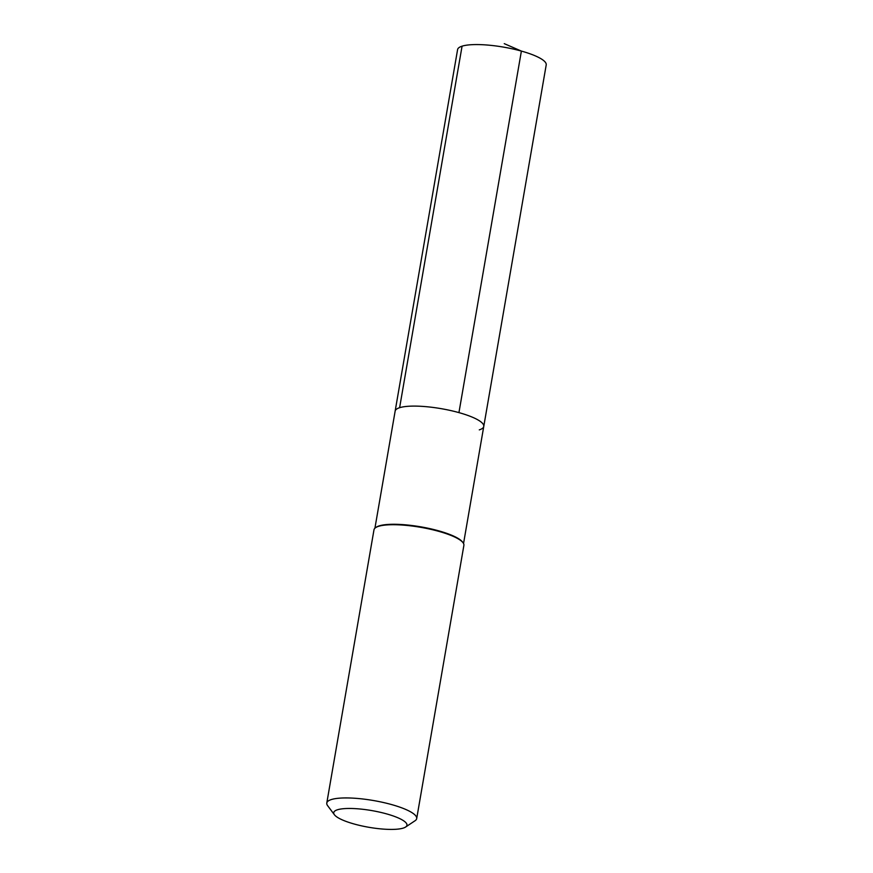 <?xml version="1.0" encoding="UTF-8"?>
<svg xmlns="http://www.w3.org/2000/svg" width="873" height="873" viewBox="0 0 873 873"><rect width="100%" height="100%" fill="white"/><g stroke="black" fill="none" stroke-linecap="round" stroke-linejoin="round"><path stroke-width="1.31" d="M374.921 528.198L395.142 411.139A44.97 10.269 -170.2 0 1 399.616 407.702A44.97 10.269 9.8 0 1 450.304 410.463A44.97 10.269 9.8 0 1 483.762 426.439A44.97 10.269 9.8 0 0 450.304 410.463A44.97 10.269 9.8 0 0 399.616 407.702L462.068 46.171L399.616 407.702A44.97 10.269 -170.2 0 0 395.142 411.139L457.594 49.597A44.97 10.269 -170.2 0 1 462.068 46.171A44.97 10.269 9.8 0 1 512.746 48.932A44.97 10.269 9.8 0 1 546.214 64.908L483.762 426.439A44.97 10.269 9.8 0 1 479.288 429.876M463.05 542.722L462.526 542.024A44.97 10.269 9.8 0 0 424.736 527.565A44.97 10.269 9.8 0 0 379.209 525.873A44.97 10.269 -170.2 0 0 376.372 527.139L375.652 527.63A45.614 10.421 -170.2 0 0 373.982 529.824L326.786 803.04A45.614 10.421 -170.2 0 0 327.626 805.67L334.414 814.749A37.146 8.479 -170.2 0 0 365.634 826.698A37.146 8.479 -170.2 0 0 403.25 828.095A37.146 8.479 9.8 0 0 405.585 827.047L415.024 820.762A45.614 10.421 9.8 0 0 416.694 818.579L463.89 545.352A45.614 10.421 9.8 0 0 463.05 542.722A45.614 10.421 9.8 0 0 424.714 528.056A45.614 10.421 9.8 0 0 378.522 526.332A45.614 10.421 -170.2 0 0 375.652 527.63M416.694 818.579A45.614 10.421 9.8 0 0 382.745 802.363A45.614 10.421 9.8 0 0 331.325 799.559A45.614 10.421 -170.2 0 0 326.786 803.04M334.414 814.749A37.146 8.479 -170.2 0 1 337.425 809.784A37.146 8.479 9.8 0 1 383.433 813.047A37.146 8.479 9.8 0 1 405.585 827.047M504.256 43.65L521.388 51.081L458.936 412.623M463.541 543.508L483.762 426.439"/></g></svg>
